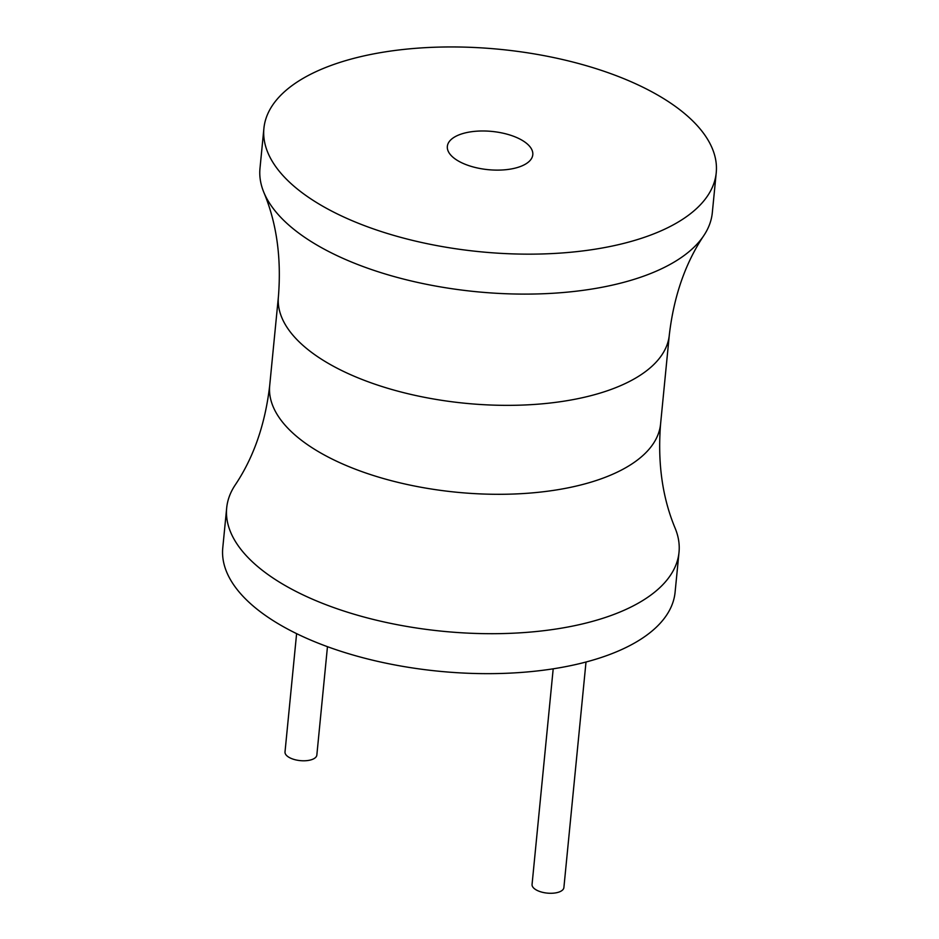 <?xml version="1.0" encoding="UTF-8"?>
<svg xmlns="http://www.w3.org/2000/svg" width="939" height="939" viewBox="0 0 939 939"><rect width="100%" height="100%" fill="white"/><g stroke="black" fill="none" stroke-linecap="round" stroke-linejoin="round"><path stroke-width="1.41" d="M269.693 385.612A196.392 87.879 -174.4 0 0 385.624 479.148A196.392 87.879 -174.4 0 0 602.392 478.374A196.392 87.879 -174.4 0 0 660.587 423.935C657.488 462.892 662.371 497.705 675.211 528.364A227.25 101.694 -174.4 0 1 679.014 552.273L675.094 592.227A227.25 101.694 -174.4 0 1 607.756 655.222A227.25 101.694 -174.4 0 1 356.926 656.115A227.25 101.694 -174.4 0 1 222.766 547.871L226.686 507.917A227.25 101.694 -174.4 0 1 235.055 485.205C253.612 457.622 265.162 424.428 269.693 385.612L278.413 296.665A196.392 87.879 5.6 0 0 394.357 390.201A196.392 87.879 5.6 0 0 611.113 389.427A196.392 87.879 5.6 0 0 669.307 334.988C673.838 296.172 685.388 262.979 703.945 235.396A227.25 101.694 5.6 0 0 712.314 212.684L716.234 172.729A227.25 101.694 5.6 0 0 582.074 64.486A227.25 101.694 5.6 0 0 331.244 65.378A227.25 101.694 5.6 0 0 263.906 128.373A227.25 101.694 5.6 0 0 398.066 236.616A227.25 101.694 5.6 0 0 648.884 235.724A227.25 101.694 5.6 0 0 716.234 172.729M679.014 552.273A227.25 101.694 -174.4 0 1 611.676 615.268A227.25 101.694 -174.4 0 1 360.846 616.16A227.25 101.694 -174.4 0 1 226.686 507.917M263.906 128.373L259.986 168.327A227.25 101.694 5.6 0 0 263.789 192.237A227.25 101.694 5.6 0 0 418.759 282.674A227.25 101.694 5.6 0 0 644.976 275.679A227.25 101.694 5.6 0 0 703.945 235.396M460.063 134.465A42.924 19.203 -174.4 0 1 507.447 134.289A42.924 19.203 -174.4 0 1 532.789 154.735A42.924 19.203 -174.4 0 1 520.065 166.637A42.924 19.203 -174.4 0 1 472.693 166.813A42.924 19.203 -174.4 0 1 447.351 146.367A42.924 19.203 -174.4 0 1 460.063 134.465M327.465 646.678L316.842 755.062A15.986 7.16 -174.4 0 1 312.1 759.498A15.986 7.16 -174.4 0 1 294.447 759.557A15.986 7.16 -174.4 0 1 285.01 751.939L296.607 633.637M586.006 662.018L563.893 887.555A15.986 7.16 -174.4 0 1 559.151 891.991A15.986 7.16 -174.4 0 1 541.51 892.05A15.986 7.16 -174.4 0 1 532.061 884.432L553.2 668.814M660.587 423.935L669.307 334.988M278.413 296.665C281.512 257.709 276.629 222.895 263.789 192.237"/></g></svg>
